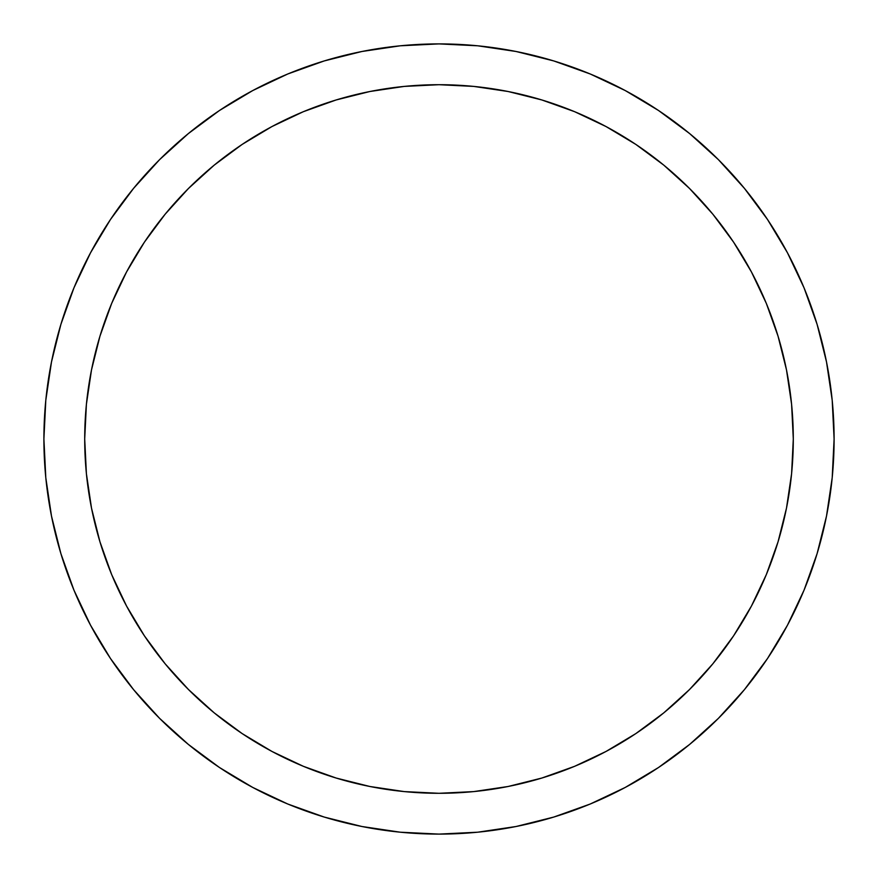 <?xml version="1.0" encoding="UTF-8"?>
<svg xmlns="http://www.w3.org/2000/svg" width="878" height="878" viewBox="0 0 878 878"><rect width="100%" height="100%" fill="white"/><g stroke="black" fill="none" stroke-linecap="round" stroke-linejoin="round"><path stroke-width="1.32" d="M439 43.9A395.1 395.1 0 0 1 834.1 439A395.1 395.1 0 0 1 439 834.1L400.269 832.201L361.923 826.505L324.311 817.089L287.797 804.029L252.754 787.445L219.489 767.515L188.353 744.412L159.62 718.38L133.588 689.647L110.485 658.511L90.555 625.246L73.972 590.203L60.911 553.689L51.495 516.077L45.799 477.731L43.9 439L45.799 400.269L51.495 361.923L60.911 324.311L73.972 287.797L90.555 252.754L110.485 219.489L133.588 188.353L159.62 159.62L188.353 133.588L219.489 110.485L252.754 90.555L287.797 73.972L324.311 60.911L361.923 51.495L400.269 45.799L439 43.9L477.731 45.799L516.077 51.495L553.689 60.911L590.203 73.972L625.246 90.555L658.511 110.485L689.647 133.588L718.38 159.62L744.412 188.353L767.515 219.489L787.445 252.754L804.029 287.797L817.089 324.311L826.505 361.923L832.201 400.269L834.1 439L832.201 477.731L826.505 516.077L817.089 553.689L804.029 590.203L787.445 625.246L767.515 658.511L744.412 689.647L718.38 718.38L689.647 744.412L658.511 767.515L625.246 787.445L590.203 804.029L553.689 817.089L516.077 826.505L477.731 832.201L439 834.1A395.1 395.1 0 0 1 43.9 439A395.1 395.1 0 0 1 439 43.9M439 793.295A354.295 354.295 0 0 1 84.705 439A354.295 354.295 0 0 1 439 84.705A354.295 354.295 0 0 1 793.295 439A354.295 354.295 0 0 1 439 793.295L473.725 791.594L508.121 786.49L541.847 778.04L574.585 766.329L606.018 751.458L635.837 733.591L663.768 712.881L689.526 689.526L712.881 663.768L733.591 635.837L751.458 606.018L766.329 574.585L778.04 541.847L786.49 508.121L791.594 473.725L793.295 439L791.594 404.275L786.49 369.879L778.04 336.153L766.329 303.415L751.458 271.982L733.591 242.163L712.881 214.232L689.526 188.474L663.768 165.119L635.837 144.409L606.018 126.542L574.585 111.671L541.847 99.96L508.121 91.51L473.725 86.406L439 84.705L404.275 86.406L369.879 91.51L336.153 99.96L303.415 111.671L271.982 126.542L242.163 144.409L214.232 165.119L188.474 188.474L165.119 214.232L144.409 242.163L126.542 271.982L111.671 303.415L99.96 336.153L91.51 369.879L86.406 404.275L84.705 439L86.406 473.725L91.51 508.121L99.96 541.847L111.671 574.585L126.542 606.018L144.409 635.837L165.119 663.768L188.474 689.526L214.232 712.881L242.163 733.591L271.982 751.458L303.415 766.329L336.153 778.04L369.879 786.49L404.275 791.594L439 793.295M438.682 84.705A354.295 354.295 0 0 0 370.198 91.444M369.572 91.575A354.295 354.295 0 0 0 336.274 99.916M336.033 99.993A354.295 354.295 0 0 0 303.623 111.583M303.217 111.758A354.295 354.295 0 0 0 188.682 188.265M188.265 188.682A354.295 354.295 0 0 0 111.758 303.217M111.583 303.623A354.295 354.295 0 0 0 99.993 336.033M99.916 336.274A354.295 354.295 0 0 0 91.575 369.572M91.444 370.187A354.295 354.295 0 0 0 84.705 438.682M84.705 439.318A354.295 354.295 0 0 0 91.444 507.813M91.575 508.428A354.295 354.295 0 0 0 99.916 541.726M99.993 541.967A354.295 354.295 0 0 0 111.583 574.377M111.758 574.783A354.295 354.295 0 0 0 188.265 689.318M188.682 689.735A354.295 354.295 0 0 0 303.217 766.242M303.623 766.417A354.295 354.295 0 0 0 336.033 778.007M336.274 778.084A354.295 354.295 0 0 0 369.572 786.425M370.198 786.556A354.295 354.295 0 0 0 438.682 793.295M439.318 793.295A354.295 354.295 0 0 0 507.802 786.556M508.428 786.425A354.295 354.295 0 0 0 541.726 778.084M541.967 778.007A354.295 354.295 0 0 0 574.377 766.417M574.783 766.242A354.295 354.295 0 0 0 689.318 689.735M689.735 689.318A354.295 354.295 0 0 0 766.242 574.783M766.417 574.377A354.295 354.295 0 0 0 778.007 541.967M778.084 541.726A354.295 354.295 0 0 0 786.425 508.428M786.556 507.813A354.295 354.295 0 0 0 793.295 439.318M793.295 438.682A354.295 354.295 0 0 0 786.556 370.187M786.425 369.572A354.295 354.295 0 0 0 778.084 336.274M778.007 336.033A354.295 354.295 0 0 0 766.417 303.623M766.242 303.217A354.295 354.295 0 0 0 689.735 188.682M689.318 188.265A354.295 354.295 0 0 0 574.783 111.758M574.377 111.583A354.295 354.295 0 0 0 541.967 99.993M541.726 99.916A354.295 354.295 0 0 0 508.428 91.575M507.802 91.444A354.295 354.295 0 0 0 439.318 84.705M324.311 60.911L287.797 73.972M110.485 219.489L90.555 252.754M553.689 817.089L590.203 804.029M832.201 400.269L826.505 361.923M744.412 188.353L718.38 159.62M271.982 751.458L242.163 733.591M126.542 271.982L144.409 242.163M751.458 606.018L733.591 635.837"/></g></svg>
